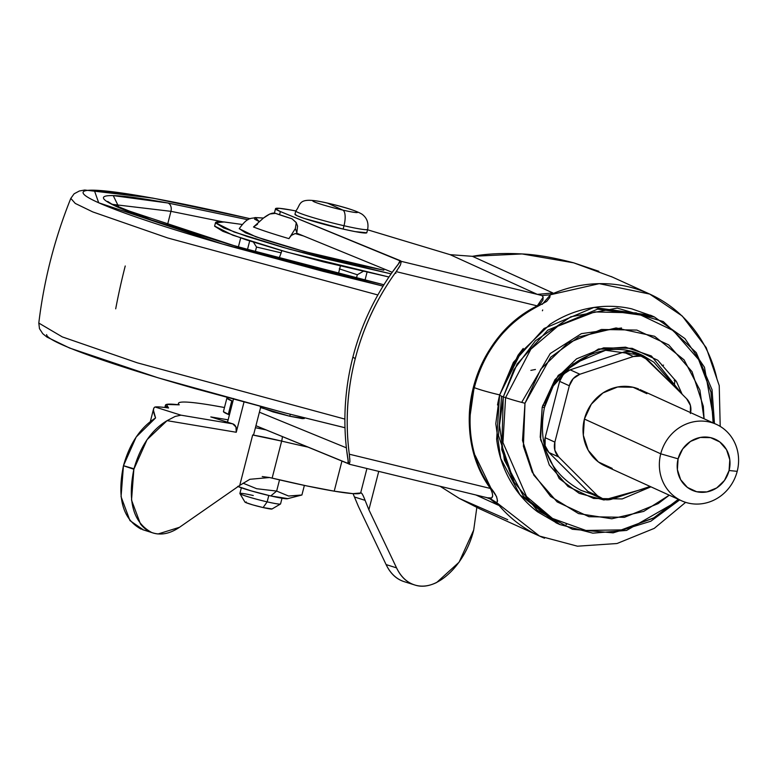 <?xml version="1.0" encoding="UTF-8"?>
<svg xmlns="http://www.w3.org/2000/svg" width="776" height="776" viewBox="0 0 776 776"><rect width="100%" height="100%" fill="white"/><g stroke="black" fill="none" stroke-linecap="round" stroke-linejoin="round"><path stroke-width="1.16" d="M268.797 495.486L267.157 501.859A20.991 1.426 14.4 0 0 280.524 503.799M280.553 503.886A20.991 1.426 -165.6 0 1 267.157 501.859L263.113 507.562A13.997 0.951 14.4 0 0 272.046 508.92M238.096 486.542A26.588 1.814 14.4 0 0 270.746 495.942A26.588 1.814 14.4 0 0 287.692 498.59L270.746 495.942L276.644 491.072L270.746 495.942L251.055 490.839L237.747 486.387M301.243 495.166L288.546 496.019L276.644 491.072L288.546 496.019L301.912 495.001L304.376 485.407L301.912 495.001L287.459 498.716M294.958 214.273L295.821 210.926C301.709 204.069 296.5 195.959 327.23 203.031C344.98 207.153 356.582 210.878 362.033 214.205C366.902 217.823 368.784 222.887 367.659 229.376A37.083 2.522 -165.6 0 1 344.001 225.729A13.997 4.995 -77.1 0 0 342.846 210.102A23.105 1.571 -165.6 0 1 314.173 201.809A23.105 1.571 -165.6 0 1 327.569 203.147A13.997 4.995 -77.1 0 0 327.2 203.021A13.997 4.995 102.9 0 1 327.569 203.147L342.846 210.102L327.569 203.147A23.105 1.571 -165.6 0 1 356.252 211.45A23.105 1.571 -165.6 0 1 342.846 210.102A13.997 4.995 102.9 0 1 344.001 225.729A37.083 2.522 14.4 0 0 365.428 229.657M294.987 214.205L297.111 215.757L304.376 218.483L343.137 229.075L344.001 225.729L343.137 229.075A37.083 2.522 14.4 0 0 366.747 232.509M290.292 414.287L289.787 416.246L290.292 414.287M295.016 214.477A37.083 2.522 14.4 0 0 343.137 229.075L355.127 231.617L366.776 232.781M344.001 225.729A37.083 2.522 -165.6 0 1 295.869 211.14A37.083 2.522 14.4 0 0 344.001 225.729M342.846 210.102L327.569 203.147L342.846 210.102M279.525 479.878L276.644 491.072L279.525 479.878M243.092 483.186L256.652 488.715L276.644 491.072L256.652 488.715L243.092 483.186M246.205 501.907L245.74 502.538L252.743 504.885L263.113 507.562L272.085 508.94M245.012 502.13A13.997 0.951 14.4 0 0 263.113 507.562L267.157 501.859A20.991 1.426 -165.6 0 1 240.017 493.701A20.991 1.426 -165.6 0 1 253.277 495.534M244.944 502.053L239.91 493.584A20.991 1.426 14.4 0 0 267.157 501.859L268.477 496.727M260.261 407.128L272.948 411.891L289.787 416.246L260.59 407.575M260.746 406.983L262.269 407.041M291.204 210.083L279.37 208.317L275.548 208.831L280.369 211.547L279.544 214.768L280.369 211.547A52.477 3.57 -165.6 0 1 275.558 208.618A52.477 3.57 -165.6 0 1 295.811 210.975M223.478 411.474A52.477 3.57 14.4 0 0 228.289 414.394L231.762 400.872A52.477 3.57 -165.6 0 1 226.951 397.942M349.743 458.257L349.928 461.613L349.239 464.213L348.657 463.825L349.239 464.213L349.928 461.613L349.297 454.202A252.472 247.292 -56.2 0 1 355.243 358.667L352.896 357.105A252.472 247.292 123.8 0 0 346.581 449.556A252.472 247.292 123.8 0 0 348.657 463.825L255.935 425.723L347.949 463.408L348.104 460.527M720.206 426.402L719.236 385.643L706.208 347.619L682.279 316.045L649.725 294.075L599.256 283.657L550.203 294.812L549.786 297.499L546.624 301.447L537.574 306.452C521.22 315.105 507.834 326.26 497.426 339.907C486.193 354.651 478.414 370.53 474.107 387.563A20.991 1.426 14.4 0 0 499.637 394.877L522.452 349.413M544.548 538.214A132.948 123.869 -65.5 0 1 496.824 502.741L498.405 505.225L475.93 494.991L498.405 505.225L489.908 498.803M507.708 519.678L459.324 498.425L440.137 486.31L459.324 498.425L479.733 508.843L539.553 536.08L577.49 546.197L617.017 543.52L654.246 528.378L685.635 502.344M523.228 348.443L518.028 355.253L499.637 394.877L497.494 404.965M227.387 397.681L226.931 398.166L232.887 401.337L231.762 400.872L228.289 414.394L229.415 414.859L223.459 411.687M398.437 263.918L400.028 260.561L280.369 211.547L401.328 261.366L537.332 294.376L450.099 254.664L367.552 229.783L450.099 254.664L472.419 256.322L552.91 292.969L550.203 294.812A132.948 123.869 -65.5 0 1 652.558 295.413A132.948 123.869 -65.5 0 1 717.024 379.299M598.839 271.299L573.658 262.821C553.773 257.564 536.585 254.596 522.093 253.946C503.372 252.927 486.824 253.723 472.419 256.322L522.093 253.946L573.658 262.821L612.419 277.09M346.377 447.83L259.407 412.201L346.377 447.83M304.299 418.487L289.787 416.246L302.233 418.603L304.279 418.516L304.454 417.866M296.539 233.11L392.22 272.308L296.539 233.11M487.57 497.814L491.712 497.959L492.682 495.854L492.197 492.479L490.383 488.453C448.111 430.486 472.351 337.463 537.254 305.88L515.186 320.488L496.698 339.636C485.698 353.798 477.938 369.648 473.409 387.195C468.869 404.781 468.025 422.357 470.867 439.924C473.796 458.015 480.305 474.185 490.383 488.453L349.297 454.202C345.155 422.086 347.134 390.241 355.243 358.667C363.343 327.094 376.99 298.081 396.177 271.639L400.416 264.994L401.328 261.366L400.746 260.969A252.472 247.292 123.8 0 0 392.006 272.609A252.472 247.292 123.8 0 0 352.896 357.105L355.243 358.667A252.472 247.292 -56.2 0 1 396.177 271.639L537.254 305.88L396.177 271.639L397.477 269.786M497.785 403.365L499.637 394.877A20.991 1.426 -165.6 0 1 474.107 387.563L470.072 415.907M475.154 455.434L490.927 488.133L496.533 496.572L497.542 500.957L496.824 502.741L539.553 536.08M566.558 524.469L566.034 524.304M348.608 463.534L346.581 449.556A252.472 247.292 -56.2 0 1 352.896 357.105A252.472 247.292 -56.2 0 1 392.006 272.609L400.377 261.425M537.399 294.395L401.328 261.366L400.416 264.994L398.554 268.156M543.171 297.169L537.254 305.88L540.814 303.076L542.938 300.07L543.113 296.995L541.92 295.559L539.815 295.006M537.574 306.452L537.254 305.88L537.574 306.452C473.118 337.996 449.032 430.447 490.927 488.133L490.383 488.453L490.927 488.133C496.32 494.729 498.289 499.598 496.824 502.741L489.879 498.376L349.239 464.213M497.047 503.12L489.85 498.376C493.361 498.289 493.546 494.981 490.383 488.453L349.297 454.202L349.588 456.657M348.657 463.825L347.949 463.408L348.104 460.556M395.935 273.278L395.013 273.239M398.447 263.898L400.028 260.561L400.746 260.969M489.85 498.376L485.252 497.232M498.405 505.225L490.122 498.91L486.678 497.6M490.199 498.464L489.423 498.27M550.776 294.414L542.182 304.386M541.92 295.559L550.203 294.812L541.92 295.559L537.332 294.376L552.91 292.969L537.332 294.376L450.099 254.664L472.419 256.322L552.91 292.969M143.424 529.921L129.961 520.599L121.056 496.698L123.452 465.755L133.86 469.257L131.532 500.132L140.466 523.955C145.238 530.027 151.126 533.355 158.129 533.956L179.499 527.292L239.736 485.407L252.675 435.006L281.649 441.098A6.994 1.775 -76.6 0 0 282.386 436.558A6.994 1.775 103.4 0 1 281.649 441.098A119.941 8.167 14.4 0 0 308.285 447.17A119.941 8.167 -165.6 0 1 281.649 441.098L272.134 478.132A119.941 8.167 14.4 0 0 334.214 491.169L341.974 460.963L334.214 491.169A119.941 8.167 14.4 0 0 360.646 492.973L366.922 468.529L360.646 492.973L352.964 493.643L334.214 491.169L306.326 485.825L269.563 477.531L262.24 476.551M224.487 407.516L212.129 405.324C199.558 403.219 190.421 402.123 184.717 402.036C179.013 401.958 177.2 402.889 179.256 404.839L166.433 404.441L168.557 408.001A89.036 6.062 14.4 0 0 155.103 407.012L180.983 415.17L232.761 423.851L210.8 416.925L228.057 419.816L227.446 422.173L228.057 419.816L210.8 416.925L227.533 422.202L233.411 399.33M255.42 427.721L266.11 429.894A62.972 4.287 14.4 0 0 255.42 427.721M233.615 398.534L227.533 422.202L232.761 423.851A6.994 5.461 -80.5 0 1 236.253 432.261L235.952 426.994L232.761 423.851L180.983 415.17L175.182 416.431L167.063 420.66L175.182 416.431L180.983 415.17L155.103 407.012C152.785 407.943 152.95 411.59 155.578 417.944C140.417 427.537 129.718 443.455 123.471 465.687L133.976 468.782C140.456 446.025 151.485 429.982 167.063 420.66L236.253 432.261L243.974 402.181L236.253 432.261L167.063 420.66L147.081 439.643L133.86 469.257L133.976 468.782L123.471 465.687L136.159 437.043L155.578 417.944L153.483 410.455L153.638 408.642L150.428 421.164A89.036 6.062 14.4 0 0 150.428 421.407M153.638 408.642L154.472 407.274M155.103 407.012A89.036 6.062 -165.6 0 1 168.557 408.001A119.242 8.119 -165.6 0 1 165.472 405.13A119.242 8.119 -165.6 0 1 179.256 404.839M252.675 435.006L253.636 434.686L260.823 406.663L253.636 434.686L252.675 435.006A55.979 3.812 -165.6 0 1 281.649 441.098L272.134 478.132A55.979 3.812 14.4 0 0 269.563 477.531L249.891 479.287L239.736 485.407L252.675 435.006M360.685 492.925C361.529 492.343 362.993 494.816 365.098 500.345L368.881 509.764L396.555 567.877L368.881 509.764L378.736 471.401L368.881 509.764L365.098 500.345C363.052 494.962 361.587 492.488 360.685 492.925L360.646 492.973A55.979 3.812 14.4 0 1 360.685 492.925L360.995 492.886M396.555 567.877C400.6 576.374 406.246 581.932 413.492 584.57C420.747 587.199 428.488 586.501 436.713 582.466L459.072 562.222L473.7 530.037L476.823 507.504L473.7 530.037C465.251 565.073 436.519 592.098 415.15 585.104C407.187 582.708 400.979 576.966 396.555 567.877L386.099 564.579L358.425 506.466L353.041 493.643L358.425 506.466L386.099 564.579L396.555 567.877M404.422 581.728L403.035 581.273C395.789 578.634 390.144 573.076 386.099 564.579C390.522 573.668 396.73 579.42 404.694 581.806M178.509 403.239A152.057 10.35 -165.6 0 1 224.487 407.526M249.891 479.287L239.736 485.407L179.499 527.292C169.731 533.907 160.467 535.634 151.698 532.491C133.317 522.617 127.371 501.538 133.86 469.257L123.452 465.755C116.875 498.134 122.812 519.28 141.251 529.193M365.098 500.345L354.477 496.999L365.098 500.345M660.745 453.815A41.982 39.12 -65.5 0 1 714.929 423.745A41.982 39.12 -65.5 0 1 737.2 471.333A41.982 39.12 114.5 0 0 709.39 422.008A41.982 39.12 114.5 0 0 660.745 453.815L678.108 458.839A27.985 26.074 -65.5 0 1 710.544 437.635A27.985 26.074 -65.5 0 1 729.081 470.518L737.2 471.333L729.081 470.518L729.799 459.722L726.53 449.682L719.769 441.932L710.544 437.635L700.262 437.46L690.485 441.428L682.705 448.935L678.108 458.839L677.39 469.635L680.668 479.675L687.429 487.435L696.654 491.732L706.936 491.906L716.704 487.939L724.483 480.431L729.081 470.518A27.985 26.074 -65.5 0 1 696.654 491.732A27.985 26.074 -65.5 0 1 678.108 458.839L660.745 453.815A41.982 39.12 114.5 0 0 688.554 503.149A41.982 39.12 114.5 0 0 737.2 471.333A41.982 39.12 -65.5 0 1 683.016 501.403A41.982 39.12 -65.5 0 1 660.745 453.815L584.406 419.059L660.745 453.815M638.59 388.989A41.982 39.12 114.5 0 0 584.406 419.059A41.982 39.12 114.5 0 0 606.677 466.648M592.282 494.38L587.868 491.402L548.933 452.515L545.121 445.744L545.15 437.693L559.622 381.355L563.492 374.187L570.166 369.822L623.632 352.1L631.325 351.712L637.969 355.389M633.885 352.576A15.743 14.666 114.5 0 0 623.632 352.1L633.342 356.524L579.885 374.245L570.166 369.822L623.632 352.1L633.342 356.524L579.885 374.245L573.212 378.61L569.332 385.779A15.743 14.666 -65.5 0 1 579.885 374.245L570.166 369.822A15.743 14.666 114.5 0 0 559.622 381.355L569.332 385.779L554.869 442.116L545.15 437.693L559.622 381.355L569.332 385.779L554.869 442.116L554.84 450.167L558.652 456.938L597.578 495.825L604.223 499.511L611.915 499.113A15.743 14.666 -65.5 0 1 601.662 498.648A15.743 14.666 -65.5 0 1 597.578 495.825L587.868 491.402L548.933 452.515L558.652 456.938A15.743 14.666 -65.5 0 1 554.869 442.116L545.15 437.693A15.743 14.666 114.5 0 0 548.933 452.515L558.652 456.938L597.578 495.825L587.868 491.402A15.743 14.666 114.5 0 0 591.942 494.225M633.342 356.524A15.743 14.666 -65.5 0 1 643.605 356.999A15.743 14.666 -65.5 0 1 647.679 359.812L641.034 356.135L633.342 356.524M690.398 413.521L690.427 405.47L686.605 398.699L647.679 359.812L686.605 398.699A15.743 14.666 -65.5 0 1 690.591 412.628M611.915 499.113L650.104 486.455L611.915 499.113M612.215 468.394L598.374 461.953L588.237 450.313L583.329 435.249L584.406 419.059L591.302 404.199L602.962 392.937L617.628 386.981L633.051 387.253L646.883 393.694M530.871 370.375L535.44 369.473M674.237 386.341L674.936 380.288M663.577 365.137L662.006 365.593M674.131 380.424L675.702 380.318M543.957 405.479A13.997 0.951 14.4 0 0 542.725 405.227M598.529 349.016L621.033 349.51M682.104 394.198L651.394 355.99L625.553 347.163L598.383 349.055L558.235 375.38L542.191 407.187L544.422 407.536L542.191 407.187L554.947 379.697L576.529 358.861L603.65 347.852L632.188 348.337L657.786 360.258L676.556 381.782L682.123 394.218M642.489 355.369L674.218 386.322L642.489 355.369L605.581 350.277L573.144 363.954L553.22 385.992L544.422 407.536C554.229 363.769 605.328 336.765 642.489 355.369M654.391 316.957L650.686 315.269L593.921 307.451L544.063 328.471L513.411 362.363L499.569 395.275L503.275 396.963L517.117 364.051L547.759 330.159L597.627 309.139L654.391 316.957L684.936 338.608L704.472 367.261L714.453 423.492L712.048 389.717L696.266 352.653L663.237 321.536L617.211 308.101L570.845 316.783L535.411 340.8L513.848 369.783L503.275 396.963L505.593 397.603L502.945 442.533L526.516 496.504L552.483 518.455L585.861 530.445L621.392 529.892L654.216 517.679M711.117 392.501L698.633 359.579L673.287 330.615L636.233 312.903L594.678 311.923L557.769 326.221L530.852 349.21L505.593 397.603L503.275 396.963L499.492 425.413L504.4 460.129L523.684 496.553L559.874 524.566L592.845 533.16L626.572 530.425L679.66 499.909L650.841 521.22L613.137 532.85L572.378 529.271L537.06 510.152L513.266 481.12L501.752 449.634L503.275 396.963L499.569 395.275L496.65 439.264C498.454 453.979 502.897 467.618 509.977 480.189C517.068 492.75 526.254 503.284 537.545 511.801L558.012 523.722M704.065 418.759L703.318 406.304L692.027 371.665L668.699 344.893L636.873 330.081L601.4 329.48L567.683 343.167L540.853 369.075L524.983 403.248L522.51 440.487L533.801 475.135L557.129 501.897L588.955 516.709L624.428 517.32L658.145 503.624L669.271 495.185L643.731 511.384L611.779 518.775L578.537 513.605L550.601 496.436L532.161 472.099L523.402 446.287L524.983 403.248A24.492 1.668 -165.6 0 1 505.593 397.603A24.492 1.668 14.4 0 0 524.983 403.248L550.659 357.251L578.75 336.93L616.086 327.947L654.585 336.289L684.073 359.86L699.865 389.998L704.045 418.759M580.681 490.219L591.215 493.885M591.807 494.166L581.03 490.374L591.807 494.166M643.207 355.699L653.916 362.256L671.832 382.82L673.151 385.255L642.14 355.204M652.558 316.123L631.732 308.858C617.958 305.705 603.99 305.463 589.828 308.14C575.676 310.817 562.396 316.21 550 324.32L518.31 354.913L499.569 395.275L495.796 423.725L500.704 458.451L519.988 494.865L556.169 522.888L559.874 524.566M713.134 422.891L710.942 391.657L698.633 359.579L673.287 330.615L636.233 312.903L594.678 311.923L557.769 326.221L530.852 349.21L505.593 397.603L502.945 442.533L526.516 496.504L552.483 518.455L585.861 530.445L621.392 529.892L653.343 518.174L678.35 499.317M522.122 401.599L550.242 353.536L581.399 333.641L621.557 327.996M650.928 486.833L622.177 498.939L593.64 498.454L568.042 486.533L549.282 465.008L540.203 437.15L542.191 407.187L540.581 439.837L559.224 478.608L579.168 493.352L603.98 499.996L650.928 486.833M514.604 483.467L498.473 435.491L501.587 396.196M255.168 217.561L263.462 218.046L254.887 217.6L254.606 219.171L259.417 221.684L255.168 217.561C251.618 219.065 248.174 215.98 239.241 228.716L255.838 236.796L304.405 251.531L383.8 270.184A18.905 13.561 -79.6 0 0 383.916 268.903A18.905 13.561 100.4 0 1 383.8 270.184L356.3 264.49L323.873 256.672L291.446 247.913L263.976 239.561L245.633 232.878L239.26 228.677M115.702 308.829A489.811 351.266 100.4 0 1 125.237 265.984M152.047 198.016A10.495 7.527 100.4 0 1 152.726 198.093A10.495 7.527 100.4 0 1 153.493 198.278C130.979 194.155 113.616 191.604 101.413 190.615C89.211 189.635 83.09 190.285 83.071 192.594C83.042 194.892 89.104 198.666 101.268 203.904C113.422 209.142 130.737 215.447 153.231 222.828C175.715 230.21 201.653 238.096 231.044 246.487L322.874 271.28L383.082 286.111L222.557 244.052L98.697 202.779L94.255 190.207L153.493 198.278A10.495 7.527 -79.6 0 0 152.726 198.093M542.405 310.778L542.696 309.973M247.922 219.754L167.897 203.002A6.994 5.015 100.4 0 1 170.943 211.334L223.042 221.878L170.943 211.334L167.354 225.341L170.943 211.334A6.994 5.015 -79.6 0 0 167.897 203.002L113.238 195.61L119.174 207.745L236.534 246.458L383.916 284.773L322.894 269.805L238.862 247.117L167.645 225.467C147.071 218.716 131.222 212.944 120.096 208.152C108.97 203.351 103.421 199.907 103.441 197.802C103.47 195.688 109.067 195.086 120.231 195.989C131.396 196.891 147.285 199.228 167.897 203.002L247.922 219.754M112.355 204.36L170.943 211.334L112.355 204.36M234.604 245.885L238.426 246.749L234.604 245.885M281.746 250.638L281.164 252.85L256.507 247.03L255.294 251.744L256.507 247.03L281.164 252.85L281.717 250.629M338.443 273.724L340.354 266.1L338.452 273.724M250.25 218.735L231.403 214.418C201.983 207.784 176.016 202.4 153.493 198.278M344.99 427.751L284.666 412.851L158.11 377.825L69.627 348.046L46.919 337.065L42.719 333.651L39.479 328.655L38.8 323.058L62.313 336.91L137.342 362.829L344.884 419.098L137.342 362.829L62.313 336.91L38.8 323.068C43.98 280.097 54.65 238.533 70.81 198.384L75.253 203.428L92.771 211.916L167.723 237.97L377.863 294.967L167.723 237.97L92.771 211.916L75.253 203.428L70.81 198.384L74.108 193.806L79.356 190.993L84.71 190.023L152.785 198.093L250.299 218.716M344.99 427.721L286.422 413.278L194.592 388.485C165.191 380.095 139.253 372.208 116.769 364.827C94.284 357.445 76.96 351.14 64.806 345.902C52.652 340.664 46.579 336.891 46.608 334.592M388.97 277.013L322.981 261.764L281.484 250.561L246.322 239.871L222.838 231.316L214.612 226.204M391.114 273.88L288.934 249.047L234.061 231.985L215.495 222.702L224.303 221.975L241.996 224.448L223.769 221.936C218.25 221.49 215.495 221.781 215.476 222.828L223.701 227.94L247.185 236.486L282.357 247.185L323.854 258.389L391.114 273.88M215.495 222.702L214.632 226.078L232.79 235.215L286.771 252.064L388.97 277.003M303.406 235.923L295.181 233.576L291.475 235.341A18.905 8.284 106.3 0 0 288.973 238.63A83.866 5.713 -165.6 0 1 253.5 226.99A18.905 16.665 -68.3 0 1 257.545 224.206L253.5 226.99A83.866 5.713 14.4 0 0 288.973 238.63A18.905 8.284 -73.7 0 1 291.475 235.341M292.445 234.759L295.181 233.576L303.406 235.933M263.384 218.114L253.5 226.99L263.384 218.114C268.865 213.904 272.919 212.323 275.529 213.371L269.805 213.992L263.384 218.114M295.336 228.6L296.859 232.567L296.151 233.76L296.859 232.567L295.336 228.6L288.973 238.63L295.336 228.6L296.257 222.673L291.989 218.774L275.529 213.371A69.355 4.724 -165.6 0 0 291.989 218.774L296.19 222.489L297.625 226.214M296.859 232.567L297.567 226.068M367.009 272.337L364.982 280.252L367.009 272.337M363.052 271.445L357.309 274.752L356.436 278.177L357.309 274.752L339.267 268.835L357.309 274.752L363.042 271.445M247.476 249.542L249.678 240.967L247.476 249.542M240.696 237.999L238.387 246.962L240.696 237.999M279.098 258.282L281.164 252.85M253.073 241.588L256.507 247.03L253.073 241.588M280.553 503.915L282.018 498.231M271.988 508.998L280.485 504.002M366.805 232.713L367.659 229.376M239.891 493.478L241.346 487.794M275.529 208.696L274.403 213.109M226.922 398.01L223.449 411.532M611.226 276.547L649.725 294.075M490.122 498.91L486.106 497.445M178.431 403.491L178.121 404.703M164.861 407.497L165.434 405.256M414.51 584.91L404.053 581.622M151.883 532.588L142.561 529.649M716.364 424.365L640.025 389.61M643.653 357.018L633.934 352.595M601.604 498.619L591.894 494.196M681.57 500.782L605.231 466.027M544.422 407.536C537.312 445.492 549.515 473.108 581.03 490.374M383.926 284.763L316.947 268.263L228.532 244.13L151.31 219.928L111.453 203.884L107.689 201.43M238.377 246.962L240.676 237.989"/></g></svg>
